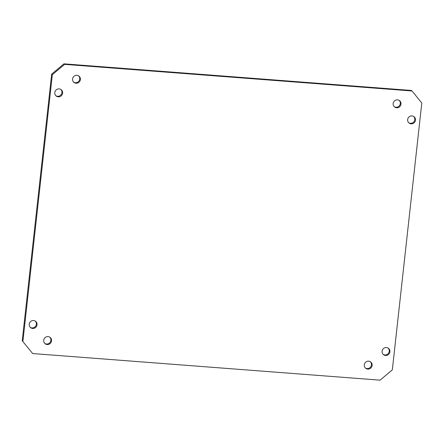<?xml version="1.0" encoding="UTF-8"?>
<svg xmlns="http://www.w3.org/2000/svg" width="444" height="444" viewBox="0 0 444 444"><rect width="100%" height="100%" fill="white"/><g stroke="black" fill="none" stroke-linecap="round" stroke-linejoin="round"><path stroke-width="0.67" d="M30.342 327.389A4.024 3.879 127.7 0 0 35.237 321.062M33.566 320.529A4.024 3.879 127.7 0 0 30.664 327.672A4.024 3.879 127.7 0 0 36.763 325.879A4.024 3.879 127.7 0 0 33.566 320.529M44.838 343.478A4.024 3.879 127.7 0 0 49.739 337.157M48.069 336.619A4.024 3.879 127.7 0 0 45.166 343.761A4.024 3.879 127.7 0 0 51.26 341.974A4.024 3.879 127.7 0 0 48.069 336.619M365.429 368.032A4.024 3.879 127.7 0 0 370.324 361.71M368.653 361.172A4.024 3.879 127.7 0 0 365.751 368.315A4.024 3.879 127.7 0 0 371.85 366.528A4.024 3.879 127.7 0 0 368.653 361.172M383.205 354.412A4.024 3.879 127.7 0 0 388.106 348.09M386.43 347.558A4.024 3.879 127.7 0 0 383.533 354.695A4.024 3.879 127.7 0 0 389.627 352.908A4.024 3.879 127.7 0 0 386.43 347.558M408.78 122.777A4.024 3.879 127.7 0 0 413.675 116.456M412.004 115.917A4.024 3.879 127.7 0 0 409.102 123.06A4.024 3.879 127.7 0 0 415.201 121.273A4.024 3.879 127.7 0 0 412.004 115.917M394.278 106.721A4.024 3.879 127.7 0 0 399.173 100.394M397.502 99.861A4.024 3.879 127.7 0 0 394.599 107.004A4.024 3.879 127.7 0 0 400.699 105.211A4.024 3.879 127.7 0 0 397.502 99.861M55.916 95.754A4.024 3.879 127.7 0 0 60.811 89.427M59.141 88.894A4.024 3.879 127.7 0 0 56.238 96.037A4.024 3.879 127.7 0 0 62.338 94.245A4.024 3.879 127.7 0 0 59.141 88.894M73.687 82.168A4.024 3.879 127.7 0 0 78.588 75.841M76.917 75.308A4.024 3.879 127.7 0 0 74.015 82.451A4.024 3.879 127.7 0 0 80.109 80.658A4.024 3.879 127.7 0 0 76.917 75.308M64.591 64.363L412.015 90.976L421.8 102.975L392.335 369.846L380.086 380.164L32.667 353.552L22.883 341.553L52.342 74.681L64.591 64.363L63.914 63.836L51.665 74.154L52.342 74.681M22.883 341.553L32.667 353.552M22.2 341.025L51.665 74.154M412.015 90.976L411.333 90.448L63.914 63.836"/></g></svg>
